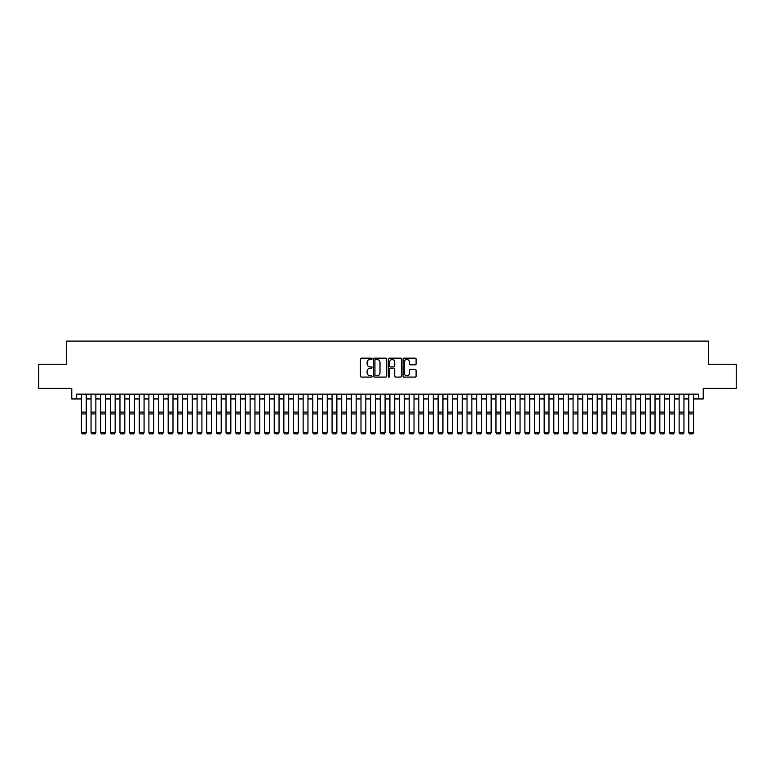 <?xml version="1.0" encoding="UTF-8"?>
<svg xmlns="http://www.w3.org/2000/svg" width="775" height="775" viewBox="0 0 775 775"><rect width="100%" height="100%" fill="white"/><g stroke="black" fill="none" stroke-linecap="round" stroke-linejoin="round"><path stroke-width="1.16" d="M372.077 358.815A0.659 0.659 0 0 0 371.409 358.157L361.363 358.157A0.949 0.949 0 0 0 360.414 359.106L360.414 376.137A0.949 0.949 0 0 0 361.363 377.086L371.409 377.086A0.659 0.659 0 0 0 372.077 376.418A0.659 0.659 0 0 0 371.409 375.759L370.111 375.759A3.032 3.032 0 0 1 367.088 372.727L367.088 371.312A3.032 3.032 0 0 1 370.111 368.28L371.409 368.28A0.659 0.659 0 0 0 372.077 367.621A0.659 0.659 0 0 0 371.409 366.953L370.111 366.953A3.032 3.032 0 0 1 367.088 363.93L367.088 362.506A3.032 3.032 0 0 1 370.111 359.484L371.409 359.484A0.659 0.659 0 0 0 372.077 358.815M415.158 364.831A0.949 0.949 0 0 0 416.097 363.882L416.097 359.106A0.949 0.949 0 0 0 415.158 358.157L403.988 358.157A0.949 0.949 0 0 0 403.039 359.106L403.039 376.137A0.949 0.949 0 0 0 403.988 377.086L415.158 377.086A0.949 0.949 0 0 0 416.097 376.137L416.097 370.363A0.949 0.949 0 0 0 415.158 369.413L410.372 369.413A0.949 0.949 0 0 0 409.433 370.363L409.433 373.221A2.528 2.528 0 0 1 406.894 375.759A2.528 2.528 0 0 1 404.366 373.221L404.366 362.012A2.528 2.528 0 0 1 406.894 359.484A2.528 2.528 0 0 1 409.433 362.012L409.433 363.882A0.949 0.949 0 0 0 410.372 364.831L415.158 364.831M76.589 398.951L76.589 394.126L698.411 394.126L698.411 398.951L703.235 398.951L703.235 388.343L736.25 388.343L736.25 364.24L708.534 364.24L708.534 341.107L66.466 341.107L66.466 364.24L38.75 364.24L38.75 388.343L71.765 388.343L71.765 398.951L81.414 398.951M386.677 359.106A0.949 0.949 0 0 0 385.727 358.157L374.558 358.157A0.949 0.949 0 0 0 373.618 359.106L373.618 376.137A0.949 0.949 0 0 0 374.558 377.086L385.727 377.086A0.949 0.949 0 0 0 386.677 376.137L386.677 359.106M389.273 358.157L400.442 358.157A0.949 0.949 0 0 1 401.382 359.106L401.382 376.137A0.949 0.949 0 0 1 400.442 377.086L395.667 377.086A0.949 0.949 0 0 1 394.717 376.137L394.717 369.229A0.949 0.949 0 0 0 393.768 368.28L390.6 368.28A0.949 0.949 0 0 0 389.651 369.229L389.651 376.418A0.659 0.659 0 0 1 388.992 377.086A0.659 0.659 0 0 1 388.323 376.418L388.323 359.106A0.949 0.949 0 0 1 389.273 358.157M86.228 398.951L91.053 398.951M95.867 398.951L100.692 398.951M105.507 398.951L110.331 398.951M115.155 398.951L119.97 398.951M124.794 398.951L129.609 398.951M134.433 398.951L139.258 398.951M144.072 398.951L148.897 398.951M153.712 398.951L158.536 398.951M163.351 398.951L168.175 398.951M172.999 398.951L177.814 398.951M182.638 398.951L187.453 398.951M192.278 398.951L197.102 398.951M201.917 398.951L206.741 398.951M211.556 398.951L216.38 398.951M221.195 398.951L226.019 398.951M230.843 398.951L235.658 398.951M240.483 398.951L245.297 398.951M250.122 398.951L254.946 398.951M259.761 398.951L264.585 398.951M269.4 398.951L274.224 398.951M279.039 398.951L283.863 398.951M288.688 398.951L293.502 398.951M298.327 398.951L303.141 398.951M307.966 398.951L312.78 398.951M317.605 398.951L322.429 398.951M327.244 398.951L332.068 398.951M336.883 398.951L341.707 398.951M346.532 398.951L351.346 398.951M356.171 398.951L360.985 398.951M365.81 398.951L370.624 398.951M375.449 398.951L380.273 398.951M385.088 398.951L389.912 398.951M394.727 398.951L399.551 398.951M404.376 398.951L409.19 398.951M414.015 398.951L418.829 398.951M423.654 398.951L428.468 398.951M433.293 398.951L438.117 398.951M442.932 398.951L447.756 398.951M452.571 398.951L457.395 398.951M462.22 398.951L467.034 398.951M471.859 398.951L476.673 398.951M481.498 398.951L486.312 398.951M491.137 398.951L495.961 398.951M500.776 398.951L505.6 398.951M510.415 398.951L515.239 398.951M520.054 398.951L524.878 398.951M529.703 398.951L534.518 398.951M539.342 398.951L544.157 398.951M548.981 398.951L553.805 398.951M558.62 398.951L563.444 398.951M568.259 398.951L573.083 398.951M577.898 398.951L582.722 398.951M587.547 398.951L592.362 398.951M597.186 398.951L602.001 398.951M606.825 398.951L611.649 398.951M616.464 398.951L621.288 398.951M626.103 398.951L630.928 398.951M635.742 398.951L640.567 398.951M645.391 398.951L650.206 398.951M655.03 398.951L659.845 398.951M664.669 398.951L669.493 398.951M674.308 398.951L679.132 398.951M683.947 398.951L688.772 398.951M693.586 398.951L698.411 398.951M375.604 359.484A0.659 0.659 0 0 0 374.935 360.142L374.935 375.09A0.659 0.659 0 0 0 375.604 375.759L376.97 375.759A3.032 3.032 0 0 0 380.002 372.727L380.002 362.506A3.032 3.032 0 0 0 376.97 359.484L375.604 359.484M394.717 362.061A2.528 2.528 0 0 0 392.189 359.532A2.528 2.528 0 0 0 389.651 362.061L389.651 366.013A0.949 0.949 0 0 0 390.6 366.953L393.768 366.953A0.949 0.949 0 0 0 394.717 366.013L394.717 362.061M86.228 394.126L86.228 432.692L85.512 433.893L82.131 433.826L85.512 433.893M82.131 433.893L81.414 432.518L86.228 432.518L85.512 433.826M81.414 394.126L81.414 432.518L82.131 433.826M91.053 432.692L91.77 433.893L91.053 432.518L95.867 432.518L95.151 433.893L91.77 433.826L95.151 433.893M100.692 432.692L101.418 433.893L100.692 432.518L105.507 432.518L104.79 433.893L101.418 433.826L104.79 433.893M110.331 432.692L111.058 433.893L110.331 432.518L115.155 432.518L114.429 433.893L111.058 433.826L114.429 433.893M119.97 432.692L120.697 433.893L119.97 432.518L124.794 432.518L124.068 433.893L120.697 433.826L124.068 433.893M95.867 394.126L95.867 432.518L95.151 433.826M91.053 394.126L91.053 432.518L91.77 433.826M105.507 394.126L105.507 432.518L104.79 433.826M100.692 394.126L100.692 432.518L101.418 433.826M115.155 394.126L115.155 432.518L114.429 433.826M110.331 394.126L110.331 432.518L111.058 433.826M124.794 394.126L124.794 432.518L124.068 433.826M119.97 394.126L119.97 432.518L120.697 433.826M129.609 432.692L130.336 433.893L129.609 432.518L134.433 432.518L133.707 433.893L130.336 433.826L133.707 433.893M134.433 394.126L134.433 432.518L133.707 433.826M129.609 394.126L129.609 432.518L130.336 433.826M139.258 432.692L139.975 433.893L139.258 432.518L144.072 432.518L143.356 433.893L139.975 433.826L143.356 433.893M144.072 394.126L144.072 432.518L143.356 433.826M139.258 394.126L139.258 432.518L139.975 433.826M148.897 432.692L149.614 433.893L148.897 432.518L153.712 432.518L152.995 433.893L149.614 433.826L152.995 433.893M153.712 394.126L153.712 432.518L152.995 433.826M148.897 394.126L148.897 432.518L149.614 433.826M158.536 432.692L159.263 433.893L158.536 432.518L163.351 432.518L162.634 433.893L159.263 433.826L162.634 433.893M163.351 394.126L163.351 432.518L162.634 433.826M158.536 394.126L158.536 432.518L159.263 433.826M168.175 432.692L168.902 433.893L168.175 432.518L172.999 432.518L172.273 433.893L168.902 433.826L172.273 433.893M172.999 394.126L172.999 432.518L172.273 433.826M168.175 394.126L168.175 432.518L168.902 433.826M177.814 432.692L178.541 433.893L177.814 432.518L182.638 432.518L181.912 433.893L178.541 433.826L181.912 433.893M182.638 394.126L182.638 432.518L181.912 433.826M177.814 394.126L177.814 432.518L178.541 433.826M187.453 432.692L188.18 433.893L187.453 432.518L192.278 432.518L191.551 433.893L188.18 433.826L191.551 433.893M192.278 394.126L192.278 432.518L191.551 433.826M187.453 394.126L187.453 432.518L188.18 433.826M197.102 432.692L197.819 433.893L197.102 432.518L201.917 432.518L201.19 433.893L197.819 433.826L201.19 433.893M201.917 394.126L201.917 432.518L201.19 433.826M197.102 394.126L197.102 432.518L197.819 433.826M206.741 432.692L207.458 433.893L206.741 432.518L211.556 432.518L210.839 433.893L207.458 433.826L210.839 433.893M211.556 394.126L211.556 432.518L210.839 433.826M206.741 394.126L206.741 432.518L207.458 433.826M216.38 432.692L217.107 433.893L216.38 432.518L221.195 432.518L220.478 433.893L217.107 433.826L220.478 433.893M221.195 394.126L221.195 432.518L220.478 433.826M216.38 394.126L216.38 432.518L217.107 433.826M226.019 432.692L226.746 433.893L226.019 432.518L230.843 432.518L230.117 433.893L226.746 433.826L230.117 433.893M230.843 394.126L230.843 432.518L230.117 433.826M226.019 394.126L226.019 432.518L226.746 433.826M235.658 432.692L236.385 433.893L235.658 432.518L240.483 432.518L239.756 433.893L236.385 433.826L239.756 433.893M240.483 394.126L240.483 432.518L239.756 433.826M235.658 394.126L235.658 432.518L236.385 433.826M245.297 432.692L246.024 433.893L245.297 432.518L250.122 432.518L249.395 433.893L246.024 433.826L249.395 433.893M250.122 394.126L250.122 432.518L249.395 433.826M245.297 394.126L245.297 432.518L246.024 433.826M254.946 432.692L255.663 433.893L254.946 432.518L259.761 432.518L259.034 433.893L255.663 433.826L259.034 433.893M259.761 394.126L259.761 432.518L259.034 433.826M254.946 394.126L254.946 432.518L255.663 433.826M264.585 432.692L265.302 433.893L264.585 432.518L269.4 432.518L268.683 433.893L265.302 433.826L268.683 433.893M269.4 394.126L269.4 432.518L268.683 433.826M264.585 394.126L264.585 432.518L265.302 433.826M274.224 432.692L274.941 433.893L274.224 432.518L279.039 432.518L278.322 433.893L274.941 433.826L278.322 433.893M279.039 394.126L279.039 432.518L278.322 433.826M274.224 394.126L274.224 432.518L274.941 433.826M283.863 432.692L284.59 433.893L283.863 432.518L288.688 432.518L287.961 433.893L284.59 433.826L287.961 433.893M288.688 394.126L288.688 432.518L287.961 433.826M283.863 394.126L283.863 432.518L284.59 433.826M293.502 432.692L294.229 433.893L293.502 432.518L298.327 432.518L297.6 433.893L294.229 433.826L297.6 433.893M298.327 394.126L298.327 432.518L297.6 433.826M293.502 394.126L293.502 432.518L294.229 433.826M303.141 432.692L303.868 433.893L303.141 432.518L307.966 432.518L307.239 433.893L303.868 433.826L307.239 433.893M307.966 394.126L307.966 432.518L307.239 433.826M303.141 394.126L303.141 432.518L303.868 433.826M312.78 432.692L313.507 433.893L312.78 432.518L317.605 432.518L316.878 433.893L313.507 433.826L316.878 433.893M317.605 394.126L317.605 432.518L316.878 433.826M312.78 394.126L312.78 432.518L313.507 433.826M322.429 432.692L323.146 433.893L322.429 432.518L327.244 432.518L326.527 433.893L323.146 433.826L326.527 433.893M332.068 432.692L332.785 433.893L332.068 432.518L336.883 432.518L336.166 433.893L332.785 433.826L336.166 433.893M341.707 432.692L342.434 433.893L341.707 432.518L346.532 432.518L345.805 433.893L342.434 433.826L345.805 433.893M327.244 394.126L327.244 432.518L326.527 433.826M322.429 394.126L322.429 432.518L323.146 433.826M336.883 394.126L336.883 432.518L336.166 433.826M332.068 394.126L332.068 432.518L332.785 433.826M346.532 394.126L346.532 432.518L345.805 433.826M341.707 394.126L341.707 432.518L342.434 433.826M351.346 432.692L352.073 433.893L351.346 432.518L356.171 432.518L355.444 433.893L352.073 433.826L355.444 433.893M356.171 394.126L356.171 432.518L355.444 433.826M351.346 394.126L351.346 432.518L352.073 433.826M360.985 432.692L361.712 433.893L360.985 432.518L365.81 432.518L365.083 433.893L361.712 433.826L365.083 433.893M365.81 394.126L365.81 432.518L365.083 433.826M360.985 394.126L360.985 432.518L361.712 433.826M370.624 432.692L371.351 433.893L370.624 432.518L375.449 432.518L374.722 433.893L371.351 433.826L374.722 433.893M375.449 394.126L375.449 432.518L374.722 433.826M370.624 394.126L370.624 432.518L371.351 433.826M380.273 432.692L380.99 433.893L380.273 432.518L385.088 432.518L384.371 433.893L380.99 433.826L384.371 433.893M385.088 394.126L385.088 432.518L384.371 433.826M380.273 394.126L380.273 432.518L380.99 433.826M389.912 432.692L390.629 433.893L389.912 432.518L394.727 432.518L394.01 433.893L390.629 433.826L394.01 433.893M394.727 394.126L394.727 432.518L394.01 433.826M389.912 394.126L389.912 432.518L390.629 433.826M399.551 432.692L400.278 433.893L399.551 432.518L404.376 432.518L403.649 433.893L400.278 433.826L403.649 433.893M404.376 394.126L404.376 432.518L403.649 433.826M399.551 394.126L399.551 432.518L400.278 433.826M409.19 432.692L409.917 433.893L409.19 432.518L414.015 432.518L413.288 433.893L409.917 433.826L413.288 433.893M414.015 394.126L414.015 432.518L413.288 433.826M409.19 394.126L409.19 432.518L409.917 433.826M418.829 432.692L419.556 433.893L418.829 432.518L423.654 432.518L422.927 433.893L419.556 433.826L422.927 433.893M423.654 394.126L423.654 432.518L422.927 433.826M418.829 394.126L418.829 432.518L419.556 433.826M428.468 432.692L429.195 433.893L428.468 432.518L433.293 432.518L432.566 433.893L429.195 433.826L432.566 433.893M433.293 394.126L433.293 432.518L432.566 433.826M428.468 394.126L428.468 432.518L429.195 433.826M438.117 432.692L438.834 433.893L438.117 432.518L442.932 432.518L442.215 433.893L438.834 433.826L442.215 433.893M442.932 394.126L442.932 432.518L442.215 433.826M438.117 394.126L438.117 432.518L438.834 433.826M447.756 432.692L448.473 433.893L447.756 432.518L452.571 432.518L451.854 433.893L448.473 433.826L451.854 433.893M452.571 394.126L452.571 432.518L451.854 433.826M447.756 394.126L447.756 432.518L448.473 433.826M457.395 432.692L458.122 433.893L457.395 432.518L462.22 432.518L461.493 433.893L458.122 433.826L461.493 433.893M462.22 394.126L462.22 432.518L461.493 433.826M457.395 394.126L457.395 432.518L458.122 433.826M467.034 432.692L467.761 433.893L467.034 432.518L471.859 432.518L471.132 433.893L467.761 433.826L471.132 433.893M471.859 394.126L471.859 432.518L471.132 433.826M467.034 394.126L467.034 432.518L467.761 433.826M476.673 432.692L477.4 433.893L476.673 432.518L481.498 432.518L480.771 433.893L477.4 433.826L480.771 433.893M481.498 394.126L481.498 432.518L480.771 433.826M476.673 394.126L476.673 432.518L477.4 433.826M486.312 432.692L487.039 433.893L486.312 432.518L491.137 432.518L490.41 433.893L487.039 433.826L490.41 433.893M491.137 394.126L491.137 432.518L490.41 433.826M486.312 394.126L486.312 432.518L487.039 433.826M495.961 432.692L496.678 433.893L495.961 432.518L500.776 432.518L500.059 433.893L496.678 433.826L500.059 433.893M500.776 394.126L500.776 432.518L500.059 433.826M495.961 394.126L495.961 432.518L496.678 433.826M505.6 432.692L506.317 433.893L505.6 432.518L510.415 432.518L509.698 433.893L506.317 433.826L509.698 433.893M510.415 394.126L510.415 432.518L509.698 433.826M505.6 394.126L505.6 432.518L506.317 433.826M515.239 432.692L515.966 433.893L515.239 432.518L520.054 432.518L519.337 433.893L515.966 433.826L519.337 433.893M520.054 394.126L520.054 432.518L519.337 433.826M515.239 394.126L515.239 432.518L515.966 433.826M524.878 432.692L525.605 433.893L524.878 432.518L529.703 432.518L528.976 433.893L525.605 433.826L528.976 433.893M529.703 394.126L529.703 432.518L528.976 433.826M524.878 394.126L524.878 432.518L525.605 433.826M534.518 432.692L535.244 433.893L534.518 432.518L539.342 432.518L538.615 433.893L535.244 433.826L538.615 433.893M539.342 394.126L539.342 432.518L538.615 433.826M534.518 394.126L534.518 432.518L535.244 433.826M544.157 432.692L544.883 433.893L544.157 432.518L548.981 432.518L548.254 433.893L544.883 433.826L548.254 433.893M548.981 394.126L548.981 432.518L548.254 433.826M544.157 394.126L544.157 432.518L544.883 433.826M553.805 432.692L554.522 433.893L553.805 432.518L558.62 432.518L557.893 433.893L554.522 433.826L557.893 433.893M558.62 394.126L558.62 432.518L557.893 433.826M553.805 394.126L553.805 432.518L554.522 433.826M563.444 432.692L564.161 433.893L563.444 432.518L568.259 432.518L567.542 433.893L564.161 433.826L567.542 433.893M568.259 394.126L568.259 432.518L567.542 433.826M563.444 394.126L563.444 432.518L564.161 433.826M573.083 432.692L573.81 433.893L573.083 432.518L577.898 432.518L577.181 433.893L573.81 433.826L577.181 433.893M577.898 394.126L577.898 432.518L577.181 433.826M573.083 394.126L573.083 432.518L573.81 433.826M582.722 432.692L583.449 433.893L582.722 432.518L587.547 432.518L586.82 433.893L583.449 433.826L586.82 433.893M587.547 394.126L587.547 432.518L586.82 433.826M582.722 394.126L582.722 432.518L583.449 433.826M592.362 432.692L593.088 433.893L592.362 432.518L597.186 432.518L596.459 433.893L593.088 433.826L596.459 433.893M597.186 394.126L597.186 432.518L596.459 433.826M592.362 394.126L592.362 432.518L593.088 433.826M602.001 432.692L602.727 433.893L602.001 432.518L606.825 432.518L606.098 433.893L602.727 433.826L606.098 433.893M606.825 394.126L606.825 432.518L606.098 433.826M602.001 394.126L602.001 432.518L602.727 433.826M611.649 432.692L612.366 433.893L611.649 432.518L616.464 432.518L615.738 433.893L612.366 433.826L615.738 433.893M616.464 394.126L616.464 432.518L615.738 433.826M611.649 394.126L611.649 432.518L612.366 433.826M621.288 432.692L622.005 433.893L621.288 432.518L626.103 432.518L625.386 433.893L622.005 433.826L625.386 433.893M626.103 394.126L626.103 432.518L625.386 433.826M621.288 394.126L621.288 432.518L622.005 433.826M630.928 432.692L631.644 433.893L630.928 432.518L635.742 432.518L635.025 433.893L631.644 433.826L635.025 433.893M635.742 394.126L635.742 432.518L635.025 433.826M630.928 394.126L630.928 432.518L631.644 433.826M640.567 432.692L641.293 433.893L640.567 432.518L645.391 432.518L644.664 433.893L641.293 433.826L644.664 433.893M645.391 394.126L645.391 432.518L644.664 433.826M640.567 394.126L640.567 432.518L641.293 433.826M650.206 432.692L650.932 433.893L650.206 432.518L655.03 432.518L654.303 433.893L650.932 433.826L654.303 433.893M655.03 394.126L655.03 432.518L654.303 433.826M650.206 394.126L650.206 432.518L650.932 433.826M659.845 432.692L660.571 433.893L659.845 432.518L664.669 432.518L663.942 433.893L660.571 433.826L663.942 433.893M664.669 394.126L664.669 432.518L663.942 433.826M659.845 394.126L659.845 432.518L660.571 433.826M669.493 432.692L670.21 433.893L669.493 432.518L674.308 432.518L673.582 433.893L670.21 433.826L673.582 433.893M674.308 394.126L674.308 432.518L673.582 433.826M669.493 394.126L669.493 432.518L670.21 433.826M679.132 432.692L679.849 433.893L679.132 432.518L683.947 432.518L683.23 433.893L679.849 433.826L683.23 433.893M683.947 394.126L683.947 432.518L683.23 433.826M679.132 394.126L679.132 432.518L679.849 433.826M688.772 432.692L689.488 433.893L688.772 432.518L693.586 432.518L692.869 433.893L689.488 433.826L692.869 433.893M693.586 394.126L693.586 432.518L692.869 433.826M688.772 394.126L688.772 432.518L689.488 433.826M86.228 412.126L81.414 412.126M86.228 413.957L81.414 413.957M95.867 412.126L91.053 412.126M95.867 413.957L91.053 413.957M105.507 412.126L100.692 412.126M105.507 413.957L100.692 413.957M115.155 412.126L110.331 412.126M115.155 413.957L110.331 413.957M124.794 412.126L119.97 412.126M124.794 413.957L119.97 413.957M134.433 412.126L129.609 412.126M134.433 413.957L129.609 413.957M144.072 412.126L139.258 412.126M144.072 413.957L139.258 413.957M153.712 412.126L148.897 412.126M153.712 413.957L148.897 413.957M163.351 412.126L158.536 412.126M163.351 413.957L158.536 413.957M172.999 412.126L168.175 412.126M172.999 413.957L168.175 413.957M182.638 412.126L177.814 412.126M182.638 413.957L177.814 413.957M192.278 412.126L187.453 412.126M192.278 413.957L187.453 413.957M201.917 412.126L197.102 412.126M201.917 413.957L197.102 413.957M211.556 412.126L206.741 412.126M211.556 413.957L206.741 413.957M221.195 412.126L216.38 412.126M221.195 413.957L216.38 413.957M230.843 412.126L226.019 412.126M230.843 413.957L226.019 413.957M240.483 412.126L235.658 412.126M240.483 413.957L235.658 413.957M250.122 412.126L245.297 412.126M250.122 413.957L245.297 413.957M259.761 412.126L254.946 412.126M259.761 413.957L254.946 413.957M269.4 412.126L264.585 412.126M269.4 413.957L264.585 413.957M279.039 412.126L274.224 412.126M279.039 413.957L274.224 413.957M288.688 412.126L283.863 412.126M288.688 413.957L283.863 413.957M298.327 412.126L293.502 412.126M298.327 413.957L293.502 413.957M307.966 412.126L303.141 412.126M307.966 413.957L303.141 413.957M317.605 412.126L312.78 412.126M317.605 413.957L312.78 413.957M327.244 412.126L322.429 412.126M327.244 413.957L322.429 413.957M336.883 412.126L332.068 412.126M336.883 413.957L332.068 413.957M346.532 412.126L341.707 412.126M346.532 413.957L341.707 413.957M356.171 412.126L351.346 412.126M356.171 413.957L351.346 413.957M365.81 412.126L360.985 412.126M365.81 413.957L360.985 413.957M375.449 412.126L370.624 412.126M375.449 413.957L370.624 413.957M385.088 412.126L380.273 412.126M385.088 413.957L380.273 413.957M394.727 412.126L389.912 412.126M394.727 413.957L389.912 413.957M404.376 412.126L399.551 412.126M404.376 413.957L399.551 413.957M414.015 412.126L409.19 412.126M414.015 413.957L409.19 413.957M423.654 412.126L418.829 412.126M423.654 413.957L418.829 413.957M433.293 412.126L428.468 412.126M433.293 413.957L428.468 413.957M442.932 412.126L438.117 412.126M442.932 413.957L438.117 413.957M452.571 412.126L447.756 412.126M452.571 413.957L447.756 413.957M462.22 412.126L457.395 412.126M462.22 413.957L457.395 413.957M471.859 412.126L467.034 412.126M471.859 413.957L467.034 413.957M481.498 412.126L476.673 412.126M481.498 413.957L476.673 413.957M491.137 412.126L486.312 412.126M491.137 413.957L486.312 413.957M500.776 412.126L495.961 412.126M500.776 413.957L495.961 413.957M510.415 412.126L505.6 412.126M510.415 413.957L505.6 413.957M520.054 412.126L515.239 412.126M520.054 413.957L515.239 413.957M529.703 412.126L524.878 412.126M529.703 413.957L524.878 413.957M539.342 412.126L534.518 412.126M539.342 413.957L534.518 413.957M548.981 412.126L544.157 412.126M548.981 413.957L544.157 413.957M558.62 412.126L553.805 412.126M558.62 413.957L553.805 413.957M568.259 412.126L563.444 412.126M568.259 413.957L563.444 413.957M577.898 412.126L573.083 412.126M577.898 413.957L573.083 413.957M587.547 412.126L582.722 412.126M587.547 413.957L582.722 413.957M597.186 412.126L592.362 412.126M597.186 413.957L592.362 413.957M606.825 412.126L602.001 412.126M606.825 413.957L602.001 413.957M616.464 412.126L611.649 412.126M616.464 413.957L611.649 413.957M626.103 412.126L621.288 412.126M626.103 413.957L621.288 413.957M635.742 412.126L630.928 412.126M635.742 413.957L630.928 413.957M645.391 412.126L640.567 412.126M645.391 413.957L640.567 413.957M655.03 412.126L650.206 412.126M655.03 413.957L650.206 413.957M664.669 412.126L659.845 412.126M664.669 413.957L659.845 413.957M674.308 412.126L669.493 412.126M674.308 413.957L669.493 413.957M683.947 412.126L679.132 412.126M683.947 413.957L679.132 413.957M693.586 412.126L688.772 412.126M693.586 413.957L688.772 413.957"/></g></svg>

